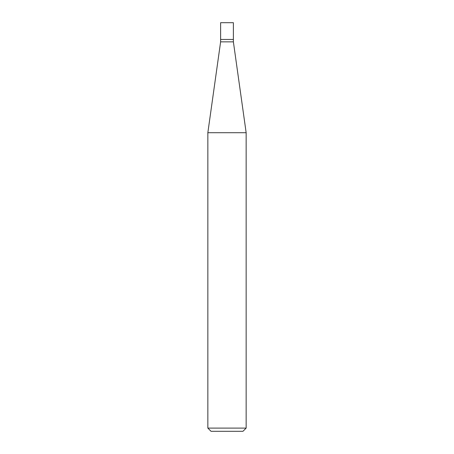 <?xml version="1.0" encoding="UTF-8"?>
<svg xmlns="http://www.w3.org/2000/svg" width="454" height="454" viewBox="0 0 454 454"><rect width="100%" height="100%" fill="white"/><g stroke="black" fill="none" stroke-linecap="round" stroke-linejoin="round"><path stroke-width="0.68" d="M220.616 39.458L233.384 39.458L233.384 22.7L220.616 22.7L220.616 39.458L220.616 22.7L233.384 22.7L233.384 39.458L220.616 39.458L220.616 41.853L207.847 132.71L207.847 428.105L211.036 431.3L242.964 431.3L246.153 428.105L246.153 132.71L233.384 41.853L233.384 39.458L220.616 39.458L233.384 39.458L233.384 41.853L220.616 41.853L220.616 39.458M220.616 41.853L233.384 41.853L246.153 132.71L207.847 132.71L220.616 41.853M207.847 132.71L246.153 132.71L246.153 428.105L207.847 428.105L207.847 132.71M207.847 428.105L246.153 428.105L242.964 431.3L211.036 431.3L207.847 428.105"/></g></svg>
